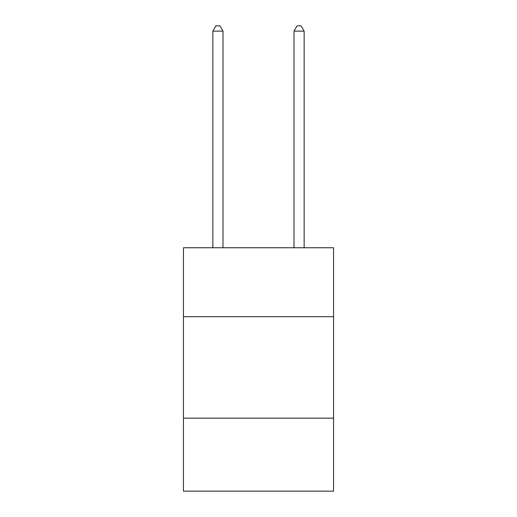 <?xml version="1.0" encoding="UTF-8"?>
<svg xmlns="http://www.w3.org/2000/svg" width="517" height="517" viewBox="0 0 517 517"><rect width="100%" height="100%" fill="white"/><g stroke="black" fill="none" stroke-linecap="round" stroke-linejoin="round"><path stroke-width="0.78" d="M333.549 316.714L333.549 247.753L183.451 247.753L183.451 316.714L333.549 316.714L333.549 491.15L183.451 491.15L183.451 316.714M333.549 418.13L183.451 418.13M223.001 247.753L223.001 31.123L212.862 31.123L212.862 247.753M212.862 31.123L215.906 25.85L219.964 25.85L223.001 31.123M304.138 247.753L304.138 31.123L293.999 31.123L293.999 247.753M293.999 31.123L297.036 25.85L301.094 25.85L304.138 31.123"/></g></svg>
